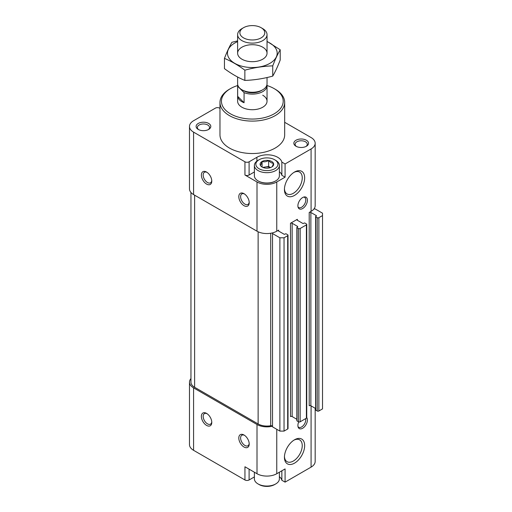 <?xml version="1.0" encoding="UTF-8"?>
<svg xmlns="http://www.w3.org/2000/svg" width="512" height="512" viewBox="0 0 512 512"><rect width="100%" height="100%" fill="white"/><g stroke="black" fill="none" stroke-linecap="round" stroke-linejoin="round"><path stroke-width="0.77" d="M260.326 165.274C260.909 164.986 261.491 163.725 262.08 161.485C264.256 162.118 266.438 161.779 268.64 160.474C270.24 162.362 271.84 163.283 273.446 163.245C272.864 165.466 272.275 166.726 271.686 167.034A6.79 3.923 180 0 1 265.126 168.045A6.79 3.923 180 0 1 262.08 167.034A6.79 3.923 180 0 1 260.326 165.274A6.79 3.923 180 0 1 262.08 161.485A6.79 3.923 180 0 1 268.64 160.474A6.79 3.923 180 0 1 273.446 163.245A6.79 3.923 180 0 1 271.686 167.034M281.856 470.79L281.856 480.275L285.082 482.131L311.078 467.123A13.971 8.064 0 0 0 315.168 461.421L315.168 408.256M281.856 480.275A14.707 8.493 0 0 0 279.386 476.634M190.957 378.579A13.971 8.064 0 0 0 189.485 382.182L189.485 444.614A13.971 8.064 0 0 0 193.581 450.317L244.947 479.974A2.944 1.696 0 0 0 249.101 479.974L254.387 476.922M315.584 408.493L310.867 405.773L310.867 212.467L316.275 215.59A0.589 0.339 0 0 1 316.275 216.07L315.757 216.371A0.589 0.339 0 0 0 315.584 216.608L315.584 409.914A0.589 0.339 0 0 0 315.757 410.157L317.21 410.995A1.178 0.678 0 0 0 318.874 410.995L322.515 408.896L322.515 213.184L315.149 208.934A1.472 0.851 0 0 1 313.997 208.915A13.971 8.064 0 0 0 315.168 205.683L315.168 143.251A13.971 8.064 0 0 0 311.078 137.542L284.678 122.304M310.867 405.773A1.178 0.678 0 0 0 309.203 405.773L309.203 212.467L311.078 211.386A13.971 8.064 0 0 0 313.997 208.915M296.864 419.302L292.154 416.576L292.154 223.27L297.555 226.394A0.589 0.339 0 0 1 297.555 226.874L297.037 227.174A0.589 0.339 0 0 0 296.864 227.411L296.864 420.723A0.589 0.339 0 0 0 297.037 420.96L298.496 421.798A1.178 0.678 0 0 0 300.16 421.798L306.394 418.202A1.178 0.678 0 0 0 306.739 417.722L306.739 224.41A1.178 0.678 0 0 0 306.394 223.93L304.941 223.091A0.589 0.339 0 0 0 304.109 223.091L303.59 223.392A0.589 0.339 0 0 1 302.758 223.392L297.35 220.269L297.35 219.309A1.178 0.678 0 0 0 297.005 219.789A1.178 0.678 0 0 0 297.35 220.269M292.154 416.576A1.178 0.678 0 0 0 290.49 416.576L290.49 223.27L297.35 219.309M219.974 108.365L219.571 108.128A2.944 1.696 0 0 0 215.411 108.128L193.581 120.736A13.971 8.064 0 0 0 189.485 126.438L189.485 188.87A13.971 8.064 0 0 0 193.581 194.579L257.005 231.194A13.971 8.064 0 0 0 272.48 232.883A1.472 0.851 0 0 1 272.621 233.235A1.472 0.851 0 0 1 272.518 233.549L272.518 426.854L279.878 431.104L284.038 431.104L287.68 429.005A1.178 0.678 0 0 0 288.026 428.525L288.026 235.219A1.178 0.678 0 0 0 287.68 234.739L286.227 233.894A0.589 0.339 0 0 0 285.395 233.894L284.87 234.195A0.589 0.339 0 0 1 284.038 234.195L278.637 231.078L278.637 230.118A1.178 0.678 0 0 0 278.291 230.598A1.178 0.678 0 0 0 278.637 231.078M272.518 426.234A1.472 0.851 0 0 0 272.48 426.189A1.472 0.851 0 0 0 270.707 425.734L270.707 233.248M206.573 184.07A7.354 4.243 -120 0 0 211.776 181.069A7.354 4.243 -120 0 0 206.573 172.064A7.354 4.243 -120 0 0 201.376 175.066A7.354 4.243 -120 0 0 206.573 184.07M244.006 205.683A7.354 4.243 -120 0 0 249.21 202.682A7.354 4.243 -120 0 0 244.006 193.677A7.354 4.243 -120 0 0 238.81 196.678A7.354 4.243 -120 0 0 244.006 205.683M257.005 231.194L257.005 181.971L244.947 175.008A2.944 1.696 0 0 0 249.101 175.008L254.387 171.955M189.485 126.438A13.971 8.064 0 0 0 193.581 132.141L244.947 161.798A2.944 1.696 0 0 0 249.101 161.798L256.902 157.293A14.707 8.493 0 0 1 271.949 155.245A14.707 8.493 0 0 1 281.856 162.099L285.082 163.962L311.078 148.954A13.971 8.064 0 0 0 315.168 143.251M257.005 181.971A13.971 8.064 0 0 0 276.762 181.971L285.082 177.165L285.082 163.962M272.48 232.883A13.971 8.064 0 0 0 276.762 231.194L278.637 230.118M298.733 421.907A6.733 3.885 120 0 0 298.208 427.29A6.733 3.885 120 0 0 304.73 426.509A6.733 3.885 120 0 0 306.739 417.587M302.656 197.542A6.733 3.885 120 0 0 298.208 207.571A6.733 3.885 120 0 0 306.016 204.986A6.733 3.885 120 0 0 304.352 196.928A6.733 3.885 120 0 0 302.656 197.542M294.541 439.776L294.541 439.776A14.304 8.256 120 0 0 284.429 457.299A14.304 8.256 120 0 0 294.541 463.136A14.304 8.256 120 0 0 304.659 445.619A14.304 8.256 120 0 0 294.541 439.776M294.541 172.032L294.541 172.032A14.304 8.256 120 0 0 284.429 189.549A14.304 8.256 120 0 0 294.541 195.392A14.304 8.256 120 0 0 304.659 177.869A14.304 8.256 120 0 0 294.541 172.032M285.082 482.131L285.082 468.928L276.762 473.728A13.971 8.064 0 0 1 257.005 473.728L244.947 466.765L244.947 479.974M208.653 123.437A7.354 4.243 180 0 1 208.653 129.44A7.354 4.243 180 0 1 198.259 129.44A7.354 4.243 180 0 1 198.259 123.437A7.354 4.243 180 0 1 208.653 123.437M306.394 140.25A7.354 4.243 180 0 1 306.394 146.246A7.354 4.243 180 0 1 296 146.246A7.354 4.243 180 0 1 296 140.243A7.354 4.243 180 0 1 306.394 140.25M267.034 85.549A30.88 17.83 180 0 1 274.163 88.621L275.2 89.216A32.352 18.675 180 0 1 284.678 102.426L284.678 134.842A32.352 18.675 180 0 1 252.326 153.523A32.352 18.675 180 0 1 219.974 134.842L219.974 102.426A32.352 18.675 180 0 1 229.453 89.216L230.49 88.621A30.88 17.83 180 0 1 237.626 85.549M285.082 177.165L281.856 175.302L281.856 162.099M281.856 175.302A14.707 8.493 0 0 0 279.386 171.667M275.725 160.358L274.682 159.757L275.725 160.358A12.499 7.219 180 0 1 279.386 165.459L279.386 175.782A12.499 7.219 180 0 1 275.725 180.89L275.309 181.126A11.91 6.874 180 0 1 258.464 181.126L258.048 180.89A12.499 7.219 180 0 1 254.387 175.782L254.387 165.459A12.499 7.219 180 0 1 258.048 160.358L259.085 159.757A11.027 6.368 180 0 1 274.682 159.757L274.682 159.757A11.027 6.368 180 0 1 274.682 168.762A11.027 6.368 180 0 1 259.085 168.762A11.027 6.368 180 0 1 259.085 159.757M292.154 223.27A1.178 0.678 0 0 0 290.49 223.27M296.864 227.411A0.589 0.339 0 0 0 297.037 227.654L298.496 228.493A1.178 0.678 0 0 0 300.16 228.493L306.394 224.89A1.178 0.678 0 0 0 306.739 224.41M272.518 233.549L279.878 237.798L284.038 237.798L287.68 235.699A1.178 0.678 0 0 0 288.026 235.219M190.957 192.474L190.957 382.182A12.499 7.219 0 0 0 194.618 387.283L258.131 423.949A12.499 7.219 0 0 0 270.707 425.734M279.878 431.104L279.878 237.798M284.038 431.104L284.038 237.798M310.867 212.467A1.178 0.678 0 0 0 309.203 212.467M315.584 216.608A0.589 0.339 0 0 0 315.757 216.851L317.21 217.69A1.178 0.678 0 0 0 318.874 217.69L322.515 215.59M189.485 382.182A13.971 8.064 0 0 0 193.581 387.885L257.005 424.499A13.971 8.064 0 0 0 272.48 426.189M206.573 425.402A7.354 4.243 -120 0 0 211.776 422.4A7.354 4.243 -120 0 0 206.573 413.395A7.354 4.243 -120 0 0 201.376 416.397A7.354 4.243 -120 0 0 206.573 425.402M244.006 447.014A7.354 4.243 -120 0 0 249.21 444.013A7.354 4.243 -120 0 0 244.006 435.008A7.354 4.243 -120 0 0 238.81 438.01A7.354 4.243 -120 0 0 244.006 447.014M275.2 89.216L274.163 88.621A30.88 17.83 180 0 1 274.163 113.83A30.88 17.83 180 0 1 230.49 113.83A30.88 17.83 180 0 1 230.49 88.621M262.726 95.219A14.707 8.493 180 0 1 267.034 101.222A14.707 8.493 180 0 1 252.326 109.715A14.707 8.493 180 0 1 237.619 101.222L237.619 85.619A14.707 8.493 180 0 1 237.709 84.698M284.678 102.426A32.352 18.675 180 0 1 252.326 121.101A32.352 18.675 180 0 1 219.974 102.426M230.547 471.661A30.88 17.83 180 0 1 230.49 471.629L229.453 471.027M296.493 146.509A6.08 3.507 180 0 1 295.117 144.288A6.08 3.507 180 0 1 298.874 141.043A6.08 3.507 180 0 1 305.498 141.805A6.08 3.507 180 0 1 307.277 144.288A6.08 3.507 180 0 1 305.901 146.509M198.752 129.702A6.08 3.507 180 0 1 197.376 127.482A6.08 3.507 180 0 1 201.133 124.237A6.08 3.507 180 0 1 207.757 124.998A6.08 3.507 180 0 1 209.536 127.482A6.08 3.507 180 0 1 208.16 129.702M279.386 165.459A12.499 7.219 180 0 1 266.886 172.678A12.499 7.219 180 0 1 254.387 165.459M275.725 180.89A12.499 7.219 180 0 1 258.048 180.89M263.277 167.584A5.882 3.398 180 0 1 265.363 166.982L262.778 167.379M270.534 167.565L268.64 166.477L265.363 166.982A5.882 3.398 180 0 1 270.496 167.584M268.64 166.477L268.64 160.474M262.08 166.97L262.08 161.485M279.386 472.218L279.386 478.829A12.499 7.219 180 0 1 275.725 483.936A12.499 7.219 180 0 1 258.048 483.936A12.499 7.219 180 0 1 254.387 478.829L254.387 472.218M275.725 483.936L274.682 484.538A11.027 6.368 180 0 1 259.085 484.538L258.048 483.936M244.48 193.971A6.08 3.507 -120 0 0 241.869 193.894A6.08 3.507 -120 0 0 240.941 198.765A6.08 3.507 -120 0 0 244.909 204.122A6.08 3.507 -120 0 0 247.949 204.422A6.08 3.507 -120 0 0 249.184 202.125M244.48 435.302A6.08 3.507 -120 0 0 241.869 435.226A6.08 3.507 -120 0 0 240.941 440.096A6.08 3.507 -120 0 0 244.909 445.453A6.08 3.507 -120 0 0 247.949 445.754A6.08 3.507 -120 0 0 249.184 443.456M207.046 413.696A6.08 3.507 -120 0 0 204.435 413.613A6.08 3.507 -120 0 0 203.507 418.49A6.08 3.507 -120 0 0 207.475 423.846A6.08 3.507 -120 0 0 210.515 424.147A6.08 3.507 -120 0 0 211.75 421.843M207.046 172.358A6.08 3.507 -120 0 0 204.435 172.282A6.08 3.507 -120 0 0 203.507 177.152A6.08 3.507 -120 0 0 207.475 182.509A6.08 3.507 -120 0 0 210.515 182.81A6.08 3.507 -120 0 0 211.75 180.512M284.448 188.819A12.595 7.27 120 0 0 287.034 193.92A12.595 7.27 120 0 0 299.635 186.65A12.595 7.27 120 0 0 299.635 172.102A12.595 7.27 120 0 0 293.92 172.41M284.448 456.563A12.595 7.27 120 0 0 287.034 461.67A12.595 7.27 120 0 0 299.635 454.394A12.595 7.27 120 0 0 299.635 439.853A12.595 7.27 120 0 0 293.92 440.16M298.01 206.912A5.882 3.398 120 0 0 298.675 207.533A5.882 3.398 120 0 0 304.557 204.141A5.882 3.398 120 0 0 304.557 197.344A5.882 3.398 120 0 0 303.686 197.082M298.01 426.637A5.882 3.398 120 0 0 298.675 427.258A5.882 3.398 120 0 0 303.674 425.139A5.882 3.398 120 0 0 305.638 418.637M266.899 84.909L266.995 84.998A14.707 8.493 180 0 1 267.034 85.619A14.707 8.493 180 0 1 259.213 93.12A14.707 8.493 180 0 1 244.07 92.64L237.658 86.234A14.707 8.493 180 0 1 237.619 85.619M267.034 77.53L267.034 83.776A14.707 8.493 180 0 1 262.726 89.779L261.133 90.701A12.448 7.187 180 0 1 243.526 90.701L241.926 89.779A14.707 8.493 180 0 1 237.619 83.776L237.619 77.018M244.07 92.64L244.07 102.726L237.658 96.32A14.707 8.493 0 0 0 244.07 102.726M237.658 86.234L237.658 96.32M262.726 28.627L261.133 27.706A12.448 7.187 180 0 1 261.133 37.869A12.448 7.187 180 0 1 243.526 37.869A12.448 7.187 180 0 1 243.526 27.706A12.448 7.187 180 0 1 261.133 27.706L262.726 28.627A14.707 8.493 180 0 1 267.034 34.63A14.707 8.493 180 0 1 252.326 43.117A14.707 8.493 180 0 1 237.619 34.63A14.707 8.493 180 0 1 241.926 28.627L243.526 27.706M262.726 89.779A14.707 8.493 180 0 1 241.926 89.779M280.211 49.766L280.211 60.013C277.722 66.496 275.226 71.859 272.736 76.109C263.443 78.662 254.15 80.102 244.858 80.422C238.138 77.658 231.334 73.734 224.448 68.64L224.448 58.387C231.162 61.158 237.965 65.082 244.858 70.176C254.15 67.622 263.443 66.182 272.736 65.862C275.226 59.379 277.722 54.016 280.211 49.766L267.034 41.389M237.619 40.877L231.917 42.291C229.427 46.547 226.938 51.91 224.448 58.387M244.858 80.422L244.858 70.176M272.736 76.109L272.736 65.862M241.926 47.194A14.707 8.493 0 0 0 241.926 59.2A14.707 8.493 0 0 0 262.726 59.2A14.707 8.493 0 0 0 262.726 47.194A14.707 8.493 0 0 0 241.926 47.194M237.619 41.632A24.851 14.349 0 0 0 234.752 43.053A24.851 14.349 0 0 0 235.667 63.846A24.851 14.349 0 0 0 271.59 62.266A24.851 14.349 0 0 0 267.034 41.632M244.947 175.008L244.947 161.798M193.581 194.579L193.581 132.141M276.762 231.194L276.762 181.971M311.078 405.894L311.078 467.123M311.078 211.386L311.078 148.954M276.762 429.306L276.762 473.728M256.902 161.12L256.902 157.293M249.101 175.008L249.101 161.798M194.618 387.283L194.618 195.174M258.131 423.949L258.131 231.776M287.68 429.005L287.68 235.699M297.555 226.874L297.555 226.394M297.037 420.96L297.037 227.654M298.496 421.798L298.496 228.493M300.16 421.798L300.16 228.493M306.394 418.202L306.394 224.89M316.275 216.07L316.275 215.59M315.757 410.157L315.757 216.851M317.21 410.995L317.21 217.69M318.874 410.995L318.874 217.69M193.581 387.885L193.581 450.317M257.005 424.499L257.005 473.728M249.101 469.165L249.101 479.974M267.034 85.619L267.034 101.222M237.619 34.63L237.619 53.197M267.034 34.63L267.034 53.197"/></g></svg>

